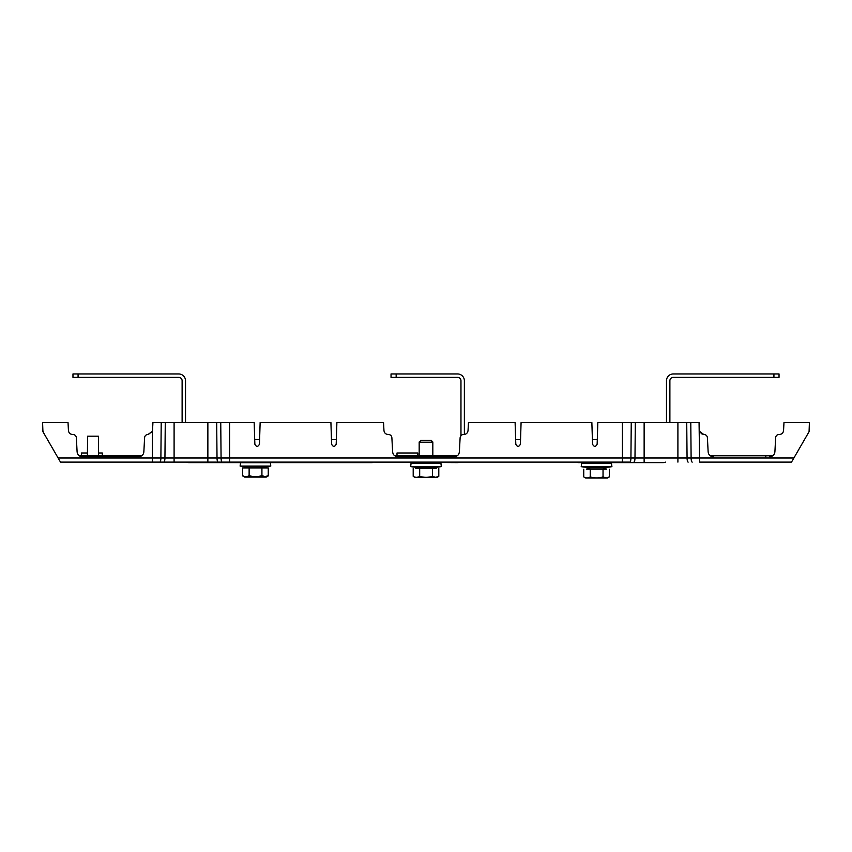 <?xml version="1.0" encoding="UTF-8"?>
<svg xmlns="http://www.w3.org/2000/svg" width="852" height="852" viewBox="0 0 852 852"><rect width="100%" height="100%" fill="white"/><g stroke="black" fill="none" stroke-linecap="round" stroke-linejoin="round"><path stroke-width="1.28" d="M586.368 469.058L589.733 468.547M603.376 468.547L606.741 469.058M606.656 469.058L586.442 469.058M581.234 466.459L581.66 463.083L589.733 463.083M603.376 463.083L611.438 463.083L611.906 466.459M464.372 434.456L464.372 380.759A6.827 6.827 0 0 0 457.556 373.943L391.036 373.943L391.036 377.351L457.556 377.351A3.408 3.408 0 0 1 460.964 380.759L460.964 435.638L460.123 437.715C460.368 435.702 461.496 434.627 463.531 434.488L463.786 434.488C466.321 434.307 467.737 432.965 468.046 430.441L468.462 422.549L515.109 422.549L515.801 444.19C517.334 447.087 518.868 447.087 520.402 444.19L521.083 422.549L591.863 422.549L592.545 444.19C594.078 447.087 595.612 447.087 597.145 444.19L597.827 422.549L631.247 422.549L630.927 458.003A4.26 1.108 90 0 1 629.82 462.114L229.582 462.114L622.418 462.114L622.418 422.549M372.281 462.114L457.556 462.625A6.827 6.827 0 0 0 460.144 462.114L577.794 462.114M372.281 462.625L188.931 462.625A6.827 6.827 0 0 1 186.343 462.114M669.885 422.549L669.885 380.759A3.408 3.408 0 0 1 673.304 377.351L779.037 377.351L779.037 373.943L673.304 373.943A6.827 6.827 0 0 0 666.477 380.759L666.477 422.549M577.794 462.625L663.069 462.625A6.827 6.827 0 0 0 665.657 462.114M182.115 422.549L182.115 380.759A3.408 3.408 0 0 0 178.696 377.351L72.963 377.351L72.963 373.943L178.696 373.943A6.827 6.827 0 0 1 185.523 380.759L185.523 422.549M581.202 466.683L581.66 463.307L611.438 463.307L611.906 466.683L581.202 466.683L588.924 467.737L604.174 467.737L611.906 466.683M410.653 466.182L411.111 462.806L419.173 462.806M432.827 462.806L440.889 462.806L441.347 466.182M410.653 466.619L411.111 463.232L440.889 463.232L441.347 466.619L410.653 466.619L418.375 467.673L433.625 467.673L441.347 466.619M247.463 467.407L242.596 466.406M268.305 466.406L263.438 467.407M240.094 466.065L240.562 462.689L270.34 462.689L270.798 466.065L240.094 466.065L247.825 467.12L263.076 467.12L270.798 466.065M586.368 469.196L606.741 469.196M583.748 469.196L583.748 476.939L585.697 478.057L607.401 478.057L609.35 476.939L609.35 469.196M583.748 476.939C585.899 478.196 588.061 478.196 590.234 476.939L590.234 469.196M590.234 476.939C594.472 478.196 598.732 478.196 603.035 476.939L603.035 469.196M609.35 476.939L606.283 477.929L603.035 476.939M419.589 441.975L420.75 440.399L431.25 440.399L432.827 441.975L432.827 455.799M415.808 468.206L419.173 468.099M432.827 468.099L436.192 468.206M435.947 468.206L416.053 468.206M419.173 441.975L420.75 440.814L431.25 440.814L432.827 442.38L419.173 442.38L419.173 455.799M415.808 468.611L436.192 468.611M413.199 468.611L413.199 476.353L415.148 477.482L436.852 477.482L438.801 476.353L438.801 468.611M413.199 476.353C415.339 477.621 417.501 477.621 419.685 476.353L419.685 468.611M419.685 476.353C423.913 477.621 428.183 477.621 432.475 476.353L432.475 468.611M438.801 476.353L435.734 477.344L432.475 476.353M249.125 467.918L249.125 475.661C246.952 476.928 244.79 476.928 242.65 475.661L244.599 477.067L266.303 477.067L268.252 475.948L268.252 467.918L242.65 467.918L242.65 475.661L244.599 476.79L266.303 476.79L268.252 475.661L265.174 476.651L261.926 475.661L261.926 467.918M242.65 475.948L244.524 476.747M244.694 476.79L247.08 476.79M253.172 476.79L257.89 476.79M268.199 475.97L266.335 476.769M266.25 476.79L263.928 476.79M245.259 467.918L265.632 467.918M249.125 475.661C253.363 476.928 257.634 476.928 261.926 475.661M143.977 449.579L143.754 452.668M459.494 449.579L459.271 452.668M710.398 455.799L772.647 455.799M597.295 439.6L592.396 439.6M520.54 439.6L515.652 439.6M692.218 462.114A4.26 1.108 -90 0 1 691.11 458.003L793.883 458.003L809.081 431.666L809.4 422.549L783.978 422.549L783.563 430.441C783.265 432.965 781.838 434.307 779.303 434.488L779.048 434.488C777.024 434.627 775.884 435.702 775.639 437.715L774.905 451.805C774.532 454.83 772.828 456.448 769.793 456.661L769.814 456.661M57.851 457.524L43.452 432.582A4.26 4.26 0 0 1 43.409 432.518L42.888 430.59M82.186 456.661L138.769 456.661C141.794 456.448 143.498 454.83 143.86 451.805L144.595 437.715C144.84 435.702 145.98 434.627 148.003 434.488C145.98 434.627 144.84 435.702 144.595 437.715M336.348 439.6L331.46 439.6M259.604 439.6L254.705 439.6M141.602 455.799L98.587 455.799L98.406 436.192L87.586 436.192L87.405 455.799L79.353 455.799L134.786 455.799L134.786 456.661M90.12 455.799L95.871 455.799M88.991 455.799L97 455.799M133.082 455.799L134.786 455.799M58.117 458.003L152.38 458.003L152.38 462.114L163.84 462.114L60.503 462.114L152.38 462.114L60.503 462.114L42.919 431.666L42.6 422.549L68.022 422.549L68.437 430.441C68.735 432.965 70.162 434.307 72.697 434.488L72.953 434.488C74.944 434.658 76.073 435.734 76.361 437.715L77.095 451.805C77.468 454.83 79.172 456.448 82.207 456.661L138.748 456.661M98.566 452.987L102.293 452.987L102.293 455.799M87.436 452.987L81.483 452.987L81.483 455.799M460.123 437.715L459.377 451.805C459.015 454.83 457.311 456.448 454.276 456.661L397.724 456.661C394.689 456.448 392.985 454.83 392.623 451.805L391.877 437.715C391.6 435.734 390.461 434.658 388.469 434.488L388.214 434.488C385.679 434.307 384.263 432.965 383.954 430.441L383.538 422.549L336.891 422.549L336.199 444.19C334.666 447.087 333.132 447.087 331.598 444.19L330.917 422.549L260.137 422.549L259.455 444.19C257.922 447.087 256.388 447.087 254.855 444.19L254.173 422.549L161.209 422.549L160.89 458.003L164.937 458.003A4.26 1.108 -90 0 1 163.84 462.114L229.582 462.114L174.096 462.114L174.096 458.003L217.015 458.003A4.26 1.108 90 0 0 218.123 462.114M793.883 458.003L791.497 462.114L699.62 462.114L699.066 422.549L631.247 422.549M765.82 456.661L765.82 455.799M278.689 462.114L274.312 462.114M394.881 455.799L450.303 455.799L450.303 456.661M457.119 455.799L450.303 455.799M397.011 455.799L397.011 452.987L417.81 452.987L417.81 455.799M577.688 462.114L573.311 462.114M161.209 422.549L152.934 422.549L152.529 430.441M148.269 434.488L152.38 431.346L148.003 434.488M76.286 437.161L75.998 436.362M75.274 435.393L74.475 434.839M73.485 434.52L72.953 434.488M391.803 437.161L391.526 436.362M390.791 435.393L389.992 434.839M389.002 434.52L388.469 434.488M701.153 433.615L703.731 434.488L699.62 431.346L699.471 430.441M704.519 434.52L703.976 434.488M707.33 437.161L707.043 436.362M706.319 435.393L705.52 434.839M703.997 434.488C705.988 434.658 707.117 435.734 707.405 437.715L708.14 451.805C708.502 454.83 710.206 456.448 713.252 456.661M779.048 434.488C777.024 434.627 775.884 435.702 775.639 437.715M396.159 377.351L396.159 373.943M773.925 373.943L773.925 377.351M78.075 377.351L78.075 373.943M686.733 422.549L687.063 458.003L691.11 458.003L690.791 422.549M229.582 422.549L229.582 458.003L634.985 458.003L635.304 422.549M222.18 462.114A4.26 1.108 -90 0 1 221.073 458.003L220.753 422.549M216.696 422.549L217.015 458.003L229.582 458.003L229.582 462.114M644.133 422.549L644.133 458.003L677.904 458.003L677.904 422.549M633.877 462.114A4.26 1.108 -90 0 0 634.985 458.003L644.133 458.003L644.133 462.114M677.904 462.114L677.904 458.003L687.063 458.003A4.26 1.108 90 0 0 688.16 462.114M207.867 462.114L207.867 422.549M174.096 422.549L174.096 458.003L164.937 458.003L165.267 422.549M152.38 431.346L152.38 458.003L160.89 458.003A4.26 1.108 90 0 1 159.782 462.114M589.733 462.625L589.733 463.307M589.733 467.737L589.733 468.685M603.376 462.625L603.376 463.307M603.376 467.737L603.376 468.685M419.173 462.625L419.173 463.232M432.827 462.625L432.827 463.232"/></g></svg>
